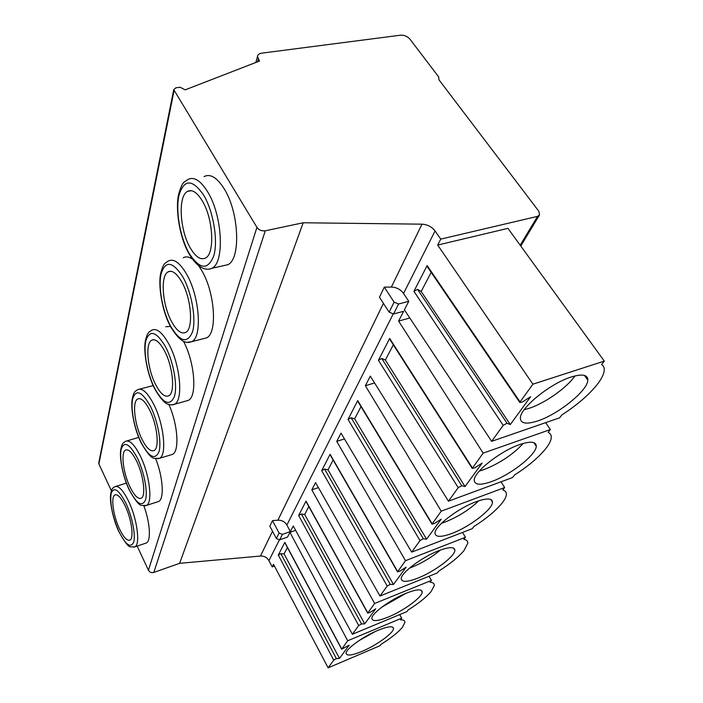 <?xml version="1.0" encoding="UTF-8"?>
<svg xmlns="http://www.w3.org/2000/svg" width="703" height="703" viewBox="0 0 703 703"><rect width="100%" height="100%" fill="white"/><g stroke="black" fill="none" stroke-linecap="round" stroke-linejoin="round"><path stroke-width="1.05" d="M400.42 35.203L261.683 53.164C259.161 53.56 257.764 54.667 257.483 56.495L259.512 61.047L185.17 89.852L180.1 87.242L175.829 87.84L173.746 89.624L256.929 227.368C258.959 230.092 261.744 231.234 265.286 230.804L303.195 222.763L421.993 224.169C427.433 224.503 431.783 226.761 435.043 230.944L440.746 239.117L537.549 216.366L539.632 214.749L538.797 211.225L438.892 79.711L438.734 76.987L409.972 39.175C407.424 36.345 404.243 35.027 400.42 35.203M98.798 462.644L98.877 463.954L111.399 490.817M137.164 546.082L148.438 570.247C149.651 572.286 151.444 573.007 153.816 572.418L179.617 563.331L260.462 556.038C264.196 555.915 267.017 557.453 268.933 560.643L272.202 566.908L274.442 566.082M223.15 265.752L227.807 264.715C240.953 259.266 239.213 212.403 224.143 188.738C216.981 177.455 210.276 173.413 204.028 176.602M203.325 338.697L206.541 337.879C217.517 333.468 215.083 293.002 201.884 270.778L198.729 265.804M192.429 259.152C189.002 256.727 185.961 256.261 183.29 257.764M186.031 401.026L188.281 400.394C197.394 396.8 194.854 362.282 183.457 341.219M170.469 326.447L165.776 326.737M170.838 454.885L172.437 454.402C179.66 451.502 177.912 424.375 168.834 404.427M153.192 385.596L139.625 389.111M157.41 501.898L158.57 501.52C164.449 499.139 163.105 477.1 155.662 458.699M138.737 437.407L126.9 440.922M145.477 543.27L146.321 542.988C151.207 540.994 150.108 522.672 143.869 505.87M303.195 222.763L179.617 563.331M391.378 287.061L384.304 287.123L379.471 297.22L389.137 312.158L394.119 302.167L398.583 303.995L408.759 301.323L403.548 293.441C400.569 289.408 396.51 287.281 391.378 287.061L421.993 224.169M393.17 314.048L286.868 525.044C284.82 521.723 281.833 520.106 277.905 520.194L272.474 520.624L269.82 526.178L276.376 538.533L279.1 533.059L282.413 534.394L290.374 531.565L293.248 525.976L352.396 634.264L406.905 611.592L408.206 609.94C418.751 603.279 426.405 597.137 431.167 591.504L434.313 585.441C434.384 583.49 432.96 582.418 430.034 582.242L431.475 580.414L429.058 576.267M394.119 302.167L384.304 287.123M409.814 318.028L398.61 321.06L403.636 311.288L393.548 313.969L389.137 312.158M421.185 291.473L510.29 424.559L507.03 423.259L503.199 425.341L413.926 291.279L417.538 289.355L421.185 291.473L431.176 272.351M413.926 291.279L427.143 265.567L520.079 401.949L519.825 402.511L522.434 402.011L530.633 396.703L510.29 424.559M427.925 266.709L426.985 266.209L427.143 265.567M398.61 321.06L483.146 453.119L472.223 468.418L474.701 467.864L482.153 463.084L465.026 486.529L461.739 485.738L458.207 487.662L378.442 360.288L381.782 358.495L385.376 360.024L393.32 344.804M378.442 360.288L389.682 338.424L472.407 467.987M389.77 339.241L389.682 338.424M458.207 487.662L448.461 501.177L370.305 376.123L365.367 385.719L441.256 511.16L431.985 524.122L434.349 523.524L441.185 519.174L426.572 539.183L423.303 538.77L420.025 540.563L348.038 419.419L351.149 417.74L354.655 418.83L361.026 406.642M348.038 419.419L357.713 400.605L432.134 523.788M357.765 401.246L357.713 400.605M420.025 540.563L411.686 552.127L341.008 433.092L336.737 441.387L405.499 560.686L397.538 571.82L399.796 571.196L406.106 567.207L393.487 584.483L390.262 584.351L387.212 586.03L321.693 470.659L324.593 469.086L328.011 469.824L333.134 460.017M321.693 470.659L330.102 454.305L397.661 571.557M330.138 454.806L330.102 454.305M387.212 586.03L379.989 596.03L315.559 482.583L311.833 489.833L374.629 603.464L367.722 613.113L369.875 612.48L375.727 608.798L364.725 623.86L361.562 623.948L358.706 625.521L298.634 515.492L301.367 514.007L304.689 514.482L308.819 506.564M298.634 515.492L306.016 501.134L367.81 612.902M295.638 530.352L289.961 532.373L347.704 640.767L341.649 649.221L349.171 645.161L339.496 658.403L336.394 658.658L333.714 660.143L278.3 555.045L280.875 553.648L284.091 553.894L287.422 547.523M278.3 555.045L284.829 542.347L341.72 649.054M503.199 425.341L491.652 441.335L404.383 309.838L408.759 301.323M440.746 239.117L437.697 245.057L507.953 228.361L604.299 361.105L601.636 364.488C603.552 365.815 604.404 367.801 604.211 370.428C603.833 374.383 601.39 379.207 596.882 384.928L596.267 385.692C587.866 395.754 576.416 405.482 561.925 414.875L559.597 417.828L491.652 441.335M333.714 660.143L328.152 667.85L273.52 564.342L272.202 566.908M289.961 532.373L287.562 537.039L279.653 539.86L276.376 538.533M311.833 489.833L318.406 487.601M336.737 441.387L344.47 438.918M365.367 385.719L374.585 382.968M437.697 245.057L532.9 384.19L520.079 401.949M532.9 384.19L604.299 361.105M537.821 420.886C558.323 414.26 587.69 390.648 587.831 380.147C587.857 374.708 582.356 373.653 571.311 376.975C550.264 383.363 519.842 408.241 520.378 418.109C520.624 423.663 526.442 424.586 537.821 420.886M483.146 453.119L550.352 429.559L548.112 432.407C550.379 433.408 551.433 435.148 551.275 437.618C551.02 440.632 549.157 444.349 545.677 448.76L545.15 449.41C537.98 457.969 527.768 466.511 514.517 475.035L512.54 477.548L448.461 501.177M491.52 481.59C510.475 474.956 536.292 454.788 536.275 446.229C536.169 441.51 530.668 440.948 519.789 444.524C500.36 451.01 473.69 472.135 474.235 480.228C474.604 485.026 480.36 485.483 491.52 481.59M441.256 511.16L504.666 487.539L502.75 489.965C505.299 490.659 506.503 492.162 506.38 494.455C506.204 496.801 504.745 499.71 502.012 503.199L501.564 503.752C495.369 511.116 486.168 518.7 473.963 526.503L472.258 528.665L411.686 552.127M452.011 533.384C469.63 526.846 492.627 509.315 492.504 502.223C492.302 498.111 486.863 497.926 476.195 501.687C458.18 508.128 434.463 526.406 434.999 533.146C435.438 537.32 441.115 537.4 452.011 533.384M405.499 560.686L465.465 537.285L463.813 539.377C466.581 539.79 467.908 541.064 467.811 543.182L463.954 550.634C458.541 557.048 450.184 563.85 438.865 571.029L437.389 572.91L379.989 596.03M417.907 578.094C434.34 571.706 455.069 556.24 454.894 550.282C454.613 546.679 449.261 546.802 438.821 550.669C422.046 557.004 400.71 573.068 401.228 578.754C401.729 582.4 407.292 582.181 417.907 578.094M374.629 603.464L431.475 580.414M358.706 625.521L352.396 634.264M388.17 617.085C403.566 610.872 422.424 597.067 422.204 591.996C421.87 588.815 416.615 589.193 406.439 593.13C390.745 599.316 371.36 613.605 371.861 618.455C372.405 621.654 377.836 621.197 388.17 617.085M347.704 640.767L401.712 618.183L400.446 619.791C403.487 619.765 404.981 620.644 404.928 622.436L402.336 627.436C398.109 632.436 391.053 638.025 381.184 644.229L380.033 645.688L328.152 667.85M362.01 651.382C376.483 645.354 393.777 632.911 393.539 628.552C393.153 625.74 388.012 626.311 378.109 630.275C363.363 636.285 345.621 649.141 346.096 653.324C346.667 656.145 351.966 655.495 362.01 651.382M286.868 525.044L290.374 531.565M279.1 533.059L272.474 520.624M401.712 618.183L399.691 614.589M550.352 429.559L545.669 422.652M504.666 487.539L500.993 481.801M465.465 537.285L462.521 532.435M339.496 658.403L284.091 553.894M465.026 486.529L385.376 360.024M426.572 539.183L354.655 418.83M393.487 584.483L328.011 469.824M364.725 623.86L304.689 514.482M574.984 375.929C566.838 387.81 544.974 403.179 529.218 408.294L524.21 409.708M523.225 443.435C512.786 454.639 499.666 463.382 483.849 469.657L479.332 471.08M478.892 500.738C469.437 509.657 458.171 516.767 445.104 522.057L441.519 523.296M440.315 550.106C431.87 557.18 422.31 562.918 411.624 567.321L409.41 568.156M406.193 593.227L382.081 606.961M375.235 631.531L359.101 640.547M190.328 248.01C179.827 230.408 177.78 196.348 187.411 191.436C191.981 189.072 196.928 192.2 202.244 200.812C213.334 218.712 215.03 253.906 205.461 258.063C200.645 260.312 195.601 256.964 190.328 248.01M171.69 321.816C162.419 305.287 160.073 275.796 168.061 271.876C172.173 269.882 176.734 273.23 181.769 281.903C191.497 298.696 193.624 329.083 185.662 332.422C181.339 334.303 176.69 330.77 171.69 321.816M155.776 384.866C147.498 369.33 144.976 343.38 151.707 340.208C155.407 338.53 159.634 342.018 164.405 350.674C173.052 366.456 175.425 393.118 168.702 395.842C164.818 397.415 160.512 393.75 155.776 384.866M142.024 439.357C134.554 424.717 131.953 401.598 137.691 398.988C141.031 397.573 144.967 401.158 149.502 409.735C157.261 424.594 159.766 448.303 154.019 450.561C150.512 451.862 146.514 448.127 142.024 439.357M130.011 486.915C123.218 473.093 120.6 452.275 125.547 450.096C128.579 448.901 132.252 452.539 136.558 461.01C143.588 475.026 146.145 496.344 141.189 498.234C138.016 499.323 134.291 495.553 130.011 486.915M119.44 528.788C113.218 515.712 110.608 496.784 114.914 494.947C117.682 493.945 121.109 497.601 125.213 505.94C131.637 519.201 134.203 538.542 129.879 540.141C126.997 541.046 123.517 537.268 119.44 528.788M258.282 59.201L257.588 61.794M174.054 90.669L98.877 463.954M256.929 227.368L148.438 570.247M265.286 230.804L153.816 572.418M383.443 303.362L277.905 520.194M272.518 531.266L260.462 556.038M393.548 313.969L398.583 303.995M537.549 216.366L520.185 245.224M279.653 539.86L282.413 534.394M507.03 423.259L417.538 289.355M279.355 539.948L268.933 560.643M435.043 230.944L403.548 293.441M336.394 658.658L280.875 553.648M461.739 485.738L381.782 358.495M423.303 538.77L351.149 417.74M390.262 584.351L324.593 469.086M361.562 623.948L301.367 514.007M211.911 268.274C224.723 262.887 222.614 215.733 207.666 191.857C200.566 180.469 193.966 176.356 187.886 179.537C184.186 182.472 182.446 180.847 178.615 194.423C175.188 209.239 179.652 237.623 189.002 253.757C199.801 271.762 208.765 269.829 211.911 268.274L227.807 264.715M189.037 253.106C199.617 269.636 207.877 270.514 213.826 255.734C218.229 240.672 213.44 211.489 203.677 195.126C192.323 178.922 184.098 178.94 179.001 195.206C175.416 210.856 180.091 237.306 189.037 253.106M187.323 342.299L191.761 341.649C202.446 337.299 199.714 296.613 186.62 274.196C179.889 262.72 173.79 258.317 168.333 260.998C165.126 263.44 163.676 262.395 160.767 273.036C157.911 284.557 161.954 311.28 170.574 326.64C182.209 346.14 189.125 342.449 191.761 341.649L206.541 337.879M170.601 326.139C180.161 342.097 187.49 343.952 192.578 331.684C196.286 318.995 191.761 292.791 182.982 277.114C172.789 261.323 165.504 260.207 161.119 273.775C158.07 287.035 162.481 311.025 170.601 326.139M171.4 404.849L174.476 404.269C183.492 400.719 180.407 365.024 168.782 343.96C162.402 332.493 156.76 327.897 151.839 330.155C149.01 332.378 147.744 331.262 145.389 340.893C143.21 351.403 147.217 374.602 154.809 388.987C160.486 398.706 165.02 403.803 168.412 404.287C170.908 405.051 172.929 405.042 174.476 404.269L188.281 400.394M154.836 388.592C163.562 403.961 170.117 406.492 174.529 396.184C177.71 385.358 173.421 361.588 165.442 346.588C156.198 331.28 149.677 329.356 145.864 340.814C143.236 352.194 147.419 374.119 154.836 388.592M157.349 458.804L159.484 458.321C167.191 455.377 163.913 423.654 153.482 403.821C147.428 392.45 142.173 387.713 137.726 389.629C135.196 391.615 134.071 390.701 132.199 399.111C130.468 408.294 134.291 429.34 141.18 442.908C147.015 453.092 151.382 458.242 154.291 458.338L159.484 458.321L172.437 454.402M141.206 442.591C149.212 457.381 155.152 460.403 159.01 451.642C161.76 442.292 157.692 420.561 150.389 406.202C141.944 391.413 136.039 388.908 132.691 398.68C130.407 408.557 134.37 428.742 141.206 442.591M144.871 505.835L146.365 505.448C153.026 502.979 149.651 474.463 140.205 455.746C134.449 444.516 129.554 439.7 125.521 441.317C123.192 443.162 122.234 442.363 120.731 449.735C119.317 457.829 122.963 477.135 129.282 490.009C135.152 500.474 139.326 505.615 141.786 505.431L146.365 505.448L158.57 501.52M129.299 489.754C136.698 503.989 142.111 507.346 145.53 499.833C147.938 491.678 144.062 471.669 137.331 457.925C129.554 443.655 124.176 440.728 121.206 449.147C119.202 457.794 122.972 476.493 129.299 489.754M133.737 547.189L134.8 546.881C140.6 544.799 137.208 518.919 128.587 501.221C123.104 490.158 118.526 485.316 114.844 486.678C112.717 488.374 111.847 487.68 110.635 494.323C109.501 501.608 112.99 519.315 118.798 531.512C124.756 542.277 128.728 547.391 130.714 546.846L134.8 546.881L146.321 542.988M118.807 531.301C125.688 545.001 130.653 548.595 133.702 542.101C135.82 534.93 132.138 516.389 125.89 503.225C118.693 489.455 113.763 486.23 111.1 493.55C109.835 503.585 112.41 516.169 118.807 531.301M255.883 62.453L257.483 56.495M98.701 463.092L173.746 89.624M426.985 266.209L519.825 402.511M284.777 542.558L341.649 649.221M389.559 338.916L472.223 468.418M357.616 401L431.985 524.122M330.023 454.613L397.538 571.82M305.954 501.388L367.722 613.113M584.421 375.411L587.831 380.147M533.832 442.618L536.275 446.229M490.729 499.438L492.504 502.223M453.567 548.112L454.894 550.282M421.202 590.283L422.204 591.996M392.766 627.181L393.539 628.552M520.774 246.024L539.227 215.426M191.365 190.689L187.411 191.436M170.811 271.27L168.061 271.876M153.641 339.725L151.707 340.208M139.08 398.601L137.691 398.988M126.549 449.797L125.547 450.096M115.661 494.719L114.914 494.947M126.373 483.119L115.863 486.371"/></g></svg>
